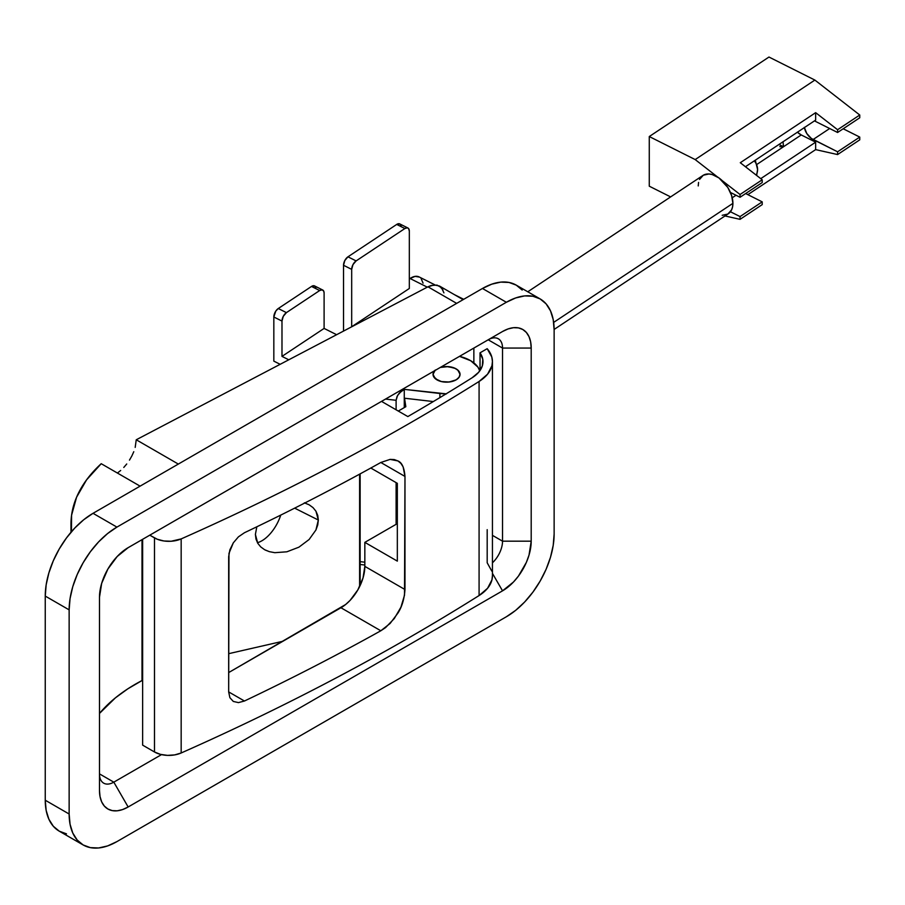 <?xml version="1.0" encoding="UTF-8"?>
<svg xmlns="http://www.w3.org/2000/svg" width="905" height="905" viewBox="0 0 905 905"><rect width="100%" height="100%" fill="white"/><g stroke="black" fill="none" stroke-linecap="round" stroke-linejoin="round"><path stroke-width="1.36" d="M280.754 515.092A30.069 16.109 -63.3 0 1 257.45 542.717A30.069 16.109 116.7 0 0 280.754 515.092M257.789 543.305L255.391 534.448L255.991 539.109L257.789 543.305L260.697 546.88L257.789 543.305M264.611 549.708L260.697 546.88L264.611 549.708L269.373 551.665L265.289 550.059M274.815 552.684L286.862 551.801L298.91 547.174L309.114 539.504L315.935 529.979L317.734 524.968L318.334 520.036L294.645 508.146L318.334 520.036L315.935 529.979L309.114 539.504L298.91 547.174L286.862 551.801L274.815 552.684L269.373 551.665M359.613 474.163L359.613 586.598L359.613 474.163M282.903 641.26L228.671 653.682L282.903 641.26M318.334 520.036L317.734 515.386L315.935 511.189L313.028 507.615L309.114 504.786L304.352 502.829L309.114 504.786L313.028 507.615L315.935 511.189L318.334 520.036M256.816 526.801L255.391 534.448L256.816 526.801M140.094 486.143L101.224 463.699L86.552 479.888L76.586 497.218L71.574 515.262L71.427 531.744A195.966 113.136 180 0 1 70.975 524.086A195.966 113.136 180 0 1 101.224 463.699L140.094 486.143M456.663 303.379L427.963 286.806L136.248 439.773L178.33 464.073L136.248 439.773L135.196 447.398L136.248 439.773L427.963 286.806L456.663 303.379M133.782 451.708L131.836 455.996L133.782 451.708M129.472 460.113L131.836 455.996L129.472 460.113M123.781 467.455L126.734 463.982L123.781 467.455M117.582 472.908L120.682 470.476L117.582 472.908M443.925 292.869L441.493 287.677L437.002 285.086L431.131 285.482L427.963 286.806L434.185 284.905L439.468 286.025L442.998 289.996M66.484 833.844L59.244 831.163L53.305 826.231L48.893 819.24L46.166 810.461L45.25 800.224L69.142 814.014L69.142 609.868A67.57 39.017 -60 0 1 116.926 527.106L506.359 302.27A67.57 39.017 -60 0 1 540.138 298.922A67.57 39.017 -60 0 1 554.131 329.861L554.131 534.007A67.57 39.017 -60 0 1 506.359 616.769L515.68 610.332L524.64 602.017L532.898 592.142L540.138 581.101L546.088 569.313L550.5 557.22L553.215 545.296L554.131 534.007L554.131 329.861L553.215 319.623L550.5 310.845L546.088 303.854L540.138 298.922L532.898 296.24L524.64 295.912L515.68 297.949L506.359 302.27L116.926 527.106L107.605 533.554L98.634 541.869L90.376 551.733L83.136 562.774L77.197 574.562L72.773 586.655L70.058 598.578L69.142 609.868L69.142 814.014L70.058 824.251L72.773 833.03L77.197 840.021L83.136 844.953L90.376 847.634L98.634 847.962L107.605 845.926L116.926 841.605L506.359 616.769L116.926 841.605A67.57 39.017 -60 0 1 83.136 844.953A67.57 39.017 -60 0 1 69.142 814.014L45.25 800.224L45.25 596.078L46.166 584.777L48.893 572.865L53.305 560.772L59.244 548.984L66.484 537.943L74.742 528.068L83.713 519.753L93.034 513.316L482.467 288.48L491.788 284.159L500.748 282.122L509.006 282.451L516.246 285.132L522.196 290.064M99.482 597.323L101.665 583.386L107.876 569.064L117.186 556.518L128.148 547.661L502.535 331.513L508.124 328.922L513.508 327.701L518.463 327.893L522.807 329.51L526.371 332.463L529.018 336.66L530.647 341.932L531.201 348.063L531.201 541.179L529.018 555.104L526.371 562.367L518.463 576.066L513.508 581.983L502.535 590.841L128.148 806.989L122.56 809.579L117.186 810.801L112.22 810.597L107.876 808.991L104.313 806.038L101.665 801.841L100.036 796.57L99.482 790.427L99.482 597.323L99.482 790.427A40.544 23.406 -60 0 0 128.148 806.989L502.535 590.841L492.444 573.374L502.535 590.841A40.544 23.406 -60 0 0 531.201 541.179L531.201 348.063L502.535 348.063L502.535 541.179L492.444 535.353L502.535 541.179A20.272 11.708 -60 0 1 492.444 562.808A20.272 11.708 120 0 0 502.535 541.179L531.201 541.179L502.535 541.179L502.535 348.063L488.191 339.794L502.535 348.063A20.272 11.708 120 0 0 488.202 339.794L128.046 547.729L488.202 339.794A20.272 11.708 -60 0 1 498.338 338.787A20.272 11.708 -60 0 1 502.535 348.063L531.201 348.063A40.544 23.406 -60 0 0 502.535 331.513L128.148 547.661A40.544 23.406 -60 0 0 99.482 597.323M360.133 585.501L360.133 473.869L360.133 585.501M473.858 362.882L473.858 348.063L473.858 362.882M161.52 754.612L113.815 782.158L99.482 773.877L113.815 782.158A20.272 11.708 -60 0 1 103.679 783.153A20.272 11.708 -60 0 1 99.482 773.877A20.272 11.708 120 0 0 113.815 782.158L128.148 806.989L113.815 782.158L161.52 754.612M99.482 713.445L115.399 697.857L127.888 688.784L142.639 680.198L142.006 680.537L142.006 539.663L142.006 680.537A185.83 107.288 0 0 0 99.482 713.445M540.138 298.922L516.246 285.132A67.57 39.017 120 0 0 482.467 288.48L506.359 302.27L482.467 288.48L93.034 513.316L116.926 527.106L93.034 513.316A67.57 39.017 120 0 0 45.25 596.078L69.142 609.868L45.25 596.078L45.25 800.224A67.57 39.017 120 0 0 59.244 831.163L83.136 844.953M308.311 504.368L309.114 504.786M492.444 361.672A50.68 29.265 180 0 0 487.184 348.685L480.035 352.826L480.035 370.518L480.035 352.826L487.184 348.685L491.811 357.034L492.444 361.423L491.935 365.801L487.569 374.195L479.084 381.469C433.45 410.135 385.768 437.613 336.015 463.903C286.274 490.193 234.655 515.194 181.17 538.905L171.147 541.247L163.895 540.975L157.289 539.244L149.778 535.172L154.484 537.898L154.484 751.976L142.639 745.132L142.639 539.29L142.639 745.132L154.484 751.976A20.272 11.708 0 0 0 181.17 752.983A2339.448 1350.667 0 0 0 479.084 595.547A50.68 29.265 0 0 0 492.444 575.75L492.444 361.672A50.68 29.265 180 0 1 479.084 381.469L479.084 595.547L479.084 381.469A2339.448 1350.667 180 0 1 181.17 538.905L181.17 752.983L174.71 754.894L167.504 755.381L160.457 754.363L154.484 751.976L154.484 537.898A20.272 11.708 180 0 0 181.17 538.905L181.17 752.983C234.655 729.272 286.274 704.271 336.015 677.981C385.768 651.691 433.45 624.212 479.084 595.547L487.569 588.284L491.935 579.879L492.444 575.501M397.329 523.61L364.839 542.367L364.839 566.372L363.018 577.978L357.837 589.913L350.088 600.377L345.608 604.529L228.671 672.573L340.947 607.753L380.824 630.774A2339.448 1350.667 180 0 1 244.452 701.013L238.445 702.608L233.32 701.443L229.893 697.698L228.671 691.906L228.976 553.351L233.32 542.83L238.422 536.846L244.452 532.728A2339.448 1350.667 0 0 0 380.824 462.489L390.1 459.389L394.263 459.582L397.929 460.939L400.915 463.405L403.132 466.901L404.976 476.437L404.512 595.185L400.938 607.165L394.297 618.545L385.587 627.584L380.824 630.774A2339.448 1350.667 180 0 1 244.452 701.013L228.671 691.906L228.671 556.722L229.881 549.81L233.32 542.83L238.422 536.846L244.452 532.728A2339.448 1350.667 0 0 0 380.824 462.489L404.976 476.437L404.976 589.54L364.839 566.372L364.839 542.367L397.329 561.123L397.329 483.327L370.824 468.032L397.329 483.327L397.329 561.123L364.839 542.367L397.329 523.61M405.825 406.696L398.279 411.051L405.825 406.696L404.546 398.223L405.825 406.696M381.525 401.379L407.838 416.572A2329.99 1345.203 0 0 0 472.116 377.77L478.666 372.283L482.308 365.959L482.784 359.296L480.035 352.826A41.223 23.802 180 0 1 482.987 361.672A41.223 23.802 180 0 1 472.116 377.77A2329.99 1345.203 180 0 1 407.838 416.572L381.525 401.379M491.811 571.123L487.184 562.774L487.184 529.663M404.976 476.437L380.824 462.489L390.1 459.389L397.94 460.939C401.944 462.546 404.286 467.715 404.976 476.437M340.947 607.753A33.79 19.503 120 0 0 364.839 566.372L404.976 589.54C404.297 599.042 401.944 606.882 397.94 613.058L390.123 623.455L380.824 630.774L340.947 607.753M229.893 697.698L228.671 691.906L244.452 701.013L238.445 702.608L233.32 701.443L229.893 697.698M434.807 370.484L433.133 373.38L433.506 376.412L437.681 380.247A13.518 7.806 180 0 0 452.149 381.458A13.518 7.806 180 0 0 460.057 374.365A13.518 7.806 180 0 1 456.097 379.874L459.027 377.351L460.057 374.365A13.518 7.806 180 0 0 440.316 367.441L448.247 366.615L455.407 368.471A13.518 7.806 180 0 1 460.057 374.365L457.783 370.021L454.05 367.871L446.538 366.559L440.316 367.441A13.518 7.806 180 0 1 455.407 368.471L458.643 370.88L460.023 373.822L459.355 376.842L456.742 379.478L452.568 381.344L447.489 382.148L442.251 381.763L437.681 380.247A13.518 7.806 180 0 1 433.031 374.365A13.518 7.806 180 0 1 434.547 370.767A13.518 7.806 180 0 0 433.031 374.365L435.305 378.697L441.369 381.571L449.174 382.012L456.097 379.874A13.518 7.806 180 0 1 441.369 381.571A13.518 7.806 180 0 1 433.031 374.365L435.305 370.021M446.075 393.867A33.79 19.503 180 0 1 439.898 393.483L404.264 389.354L404.264 407.601L404.264 398.189L433.337 401.56L404.264 398.189L404.264 389.354L401.198 391.39L399.218 391.164L401.198 391.39L397.6 395.406L396.107 400.293L385.519 399.071L396.107 400.293L396.107 409.795L396.107 400.293L396.967 396.661L399.252 393.109L404.264 389.354L446.459 393.867M396.107 482.625L396.107 524.312L396.107 482.625M364.839 562.197L360.133 561.654L364.839 562.197M479.786 370.869L477.885 367.079L470.713 360.733L459.514 356.355A33.79 19.503 180 0 1 479.786 370.869M427.296 287.157L410.022 278.491L409.32 278.966L410.022 278.491L427.296 287.157M409.32 288.48L351.683 326.75L409.32 288.48L409.32 231.092L408.574 228.524L407.352 227.811L404.886 228.524L356.118 260.911L347.961 256.816L344.828 260.516L343.527 265.278L351.683 269.373L351.683 326.75L351.683 269.373A6.754 3.62 -63.3 0 1 356.118 260.911L352.984 264.611L351.683 269.373L343.527 265.278L343.527 331.083L343.527 265.278A6.754 3.62 116.7 0 1 347.961 256.816L396.718 224.429L347.961 256.816L356.118 260.911L404.886 228.524A6.754 3.62 -63.3 0 1 407.917 228.003A6.754 3.62 -63.3 0 1 409.32 231.092L409.32 288.48M336.626 334.703L324.103 328.425L281.987 356.389L288.774 359.794L281.987 356.389L324.103 328.425L324.103 293.107L323.764 291.218L322.135 289.826L319.669 290.539L286.421 312.621L278.265 308.526L275.799 311.094L273.83 316.988L281.987 321.083L281.987 356.389L281.987 321.083A6.754 3.62 -63.3 0 1 286.421 312.621L283.288 316.32L281.987 321.083L273.83 316.988L273.83 361.129L273.83 316.988A6.754 3.62 116.7 0 1 278.265 308.526L311.512 286.444L278.265 308.526L286.421 312.621L319.669 290.539A6.754 3.62 -63.3 0 1 322.7 290.007A6.754 3.62 -63.3 0 1 324.103 293.107L324.103 328.425L336.626 334.703M280.165 364.308L273.83 361.129L280.165 364.308M439.898 393.483L439.898 397.612L439.898 393.483M315.856 287.994L314.646 285.969L311.512 286.444L319.669 290.539L311.512 286.444A6.754 3.62 116.7 0 1 314.544 285.912L322.7 290.007M423.065 283.152L421.085 278.502M419.434 277.088L415.112 276.376L410.022 278.491A20.272 10.86 116.7 0 1 419.117 276.93L434.966 284.883M401.073 225.978L400.406 224.429M399.863 223.965L396.718 224.429L404.886 228.524L396.718 224.429A6.754 3.62 116.7 0 1 399.75 223.908L407.917 228.003M756.218 175.118A35.476 20.487 0 0 0 757.576 169.416A35.476 20.487 180 0 1 756.218 175.118M554.131 329.443L728.276 213.784A22.976 14.163 -123.6 0 0 732.914 203.342L553.668 322.395L732.914 203.342A22.976 14.163 -123.6 0 0 721.907 180.355A22.976 14.163 -123.6 0 0 702.857 175.502L527.773 291.783M754.284 160.864A35.476 20.487 180 0 1 757.576 169.416M722.201 215.3L727.835 214.055L731.591 209.858L732.575 206.838L732.914 203.342L731.591 195.503L727.835 187.527L718.955 177.934L712.19 174.541L708.932 173.975L703.309 175.219L699.554 179.416M698.558 182.448L698.23 185.932M783.266 144.37L783.526 146.734L778.99 144.461L783.526 146.734L756.919 164.405L783.526 146.734L783.017 141.678L783.266 144.37M779.805 146.667L783.526 146.734L779.805 146.667M740.29 162.719L815.654 112.661L815.654 120.105L745.449 166.735L815.654 120.105L815.654 112.661L837.589 129.732L859.75 115.014L859.75 117.774L837.589 132.492L859.75 117.774L859.75 115.014L814.873 80.07L768.967 57.038L649.27 136.542L649.27 186.192L649.27 136.542L695.176 159.574L717.563 177.007L695.176 159.574L814.873 80.07L768.967 57.038L649.27 136.542L695.176 159.574L814.873 80.07L859.75 115.014L837.589 129.732L837.589 132.492L837.589 129.732L815.654 112.661L740.29 162.719L762.214 179.79L762.214 182.55L740.052 197.267L740.052 194.507L762.214 179.79L740.29 162.719M797.418 132.221A13.518 8.326 -123.6 0 0 801.253 134.947L815.654 142.176L760.743 178.647L815.654 142.176L815.654 149.619L747.858 194.654L815.654 149.619L815.654 142.176L801.253 134.947L797.35 132.153M804.353 127.356L806.796 133.521L811.366 138.454L837.589 151.802L837.589 154.563L859.75 139.845L859.75 137.085L859.75 139.845L837.589 154.563L837.589 151.802L859.75 137.085L843.189 128.77L859.75 137.085L837.589 151.802L813.109 139.517L829.67 128.521L813.109 139.517A11.822 7.285 56.4 0 1 804.387 127.582M814.466 120.897L837.589 132.492L814.466 120.897M730.437 211.759L740.052 216.578L740.052 219.338L725.007 215.956L740.052 219.338L740.052 216.578L762.214 201.86L762.214 204.621L740.052 219.338L762.214 204.621L762.214 201.86L745.652 193.546L762.214 201.86L740.052 216.578L730.437 211.759M670.628 196.905L649.27 186.192L670.628 196.905M722.088 180.536L740.052 194.507L740.052 197.267L730.437 192.448L740.052 197.267L762.214 182.55L762.214 179.79L740.052 194.507L722.088 180.536M837.589 154.563L815.654 149.619L837.589 154.563M801.253 134.947L783.526 146.734L801.253 134.947M70.975 524.086L70.975 532.276M463.089 299.657L439.468 286.025M463.711 299.306L454.265 294.566M360.133 564.482L364.839 565.025M756.659 175.468L757.576 169.484L755.29 160.196M736.025 195.254L732.224 197.776"/></g></svg>
